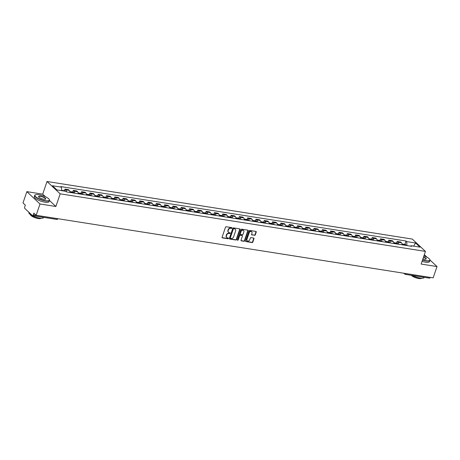 <?xml version="1.0" encoding="UTF-8"?>
<svg xmlns="http://www.w3.org/2000/svg" width="460" height="460" viewBox="0 0 460 460"><rect width="100%" height="100%" fill="white"/><g stroke="black" fill="none" stroke-linecap="round" stroke-linejoin="round"><path stroke-width="0.69" d="M231.984 228.068A0.431 0.351 133.1 0 0 231.754 227.619L226.199 226.745A0.615 0.5 133.1 0 0 225.486 227.223L222.077 237.251A0.615 0.5 133.1 0 0 222.404 237.889L227.959 238.763A0.431 0.351 133.1 0 0 228.223 237.981L227.505 237.872A1.961 1.598 133.1 0 1 226.768 237.521A1.961 1.598 133.1 0 1 226.441 235.825L226.722 234.985A1.961 1.598 133.1 0 1 229.005 233.467L229.724 233.582A0.431 0.351 133.1 0 0 229.988 232.8L229.27 232.691A1.961 1.598 133.1 0 1 228.534 232.34A1.961 1.598 133.1 0 1 228.206 230.644L228.488 229.804A1.961 1.598 133.1 0 1 230.765 228.286L231.483 228.401A0.431 0.351 133.1 0 0 231.984 228.068M228.413 232.208A1.961 1.598 133.1 0 1 228.269 232.093A1.961 1.598 133.1 0 1 227.941 230.397L228.223 229.563A1.961 1.598 133.1 0 1 230.506 228.039L231.225 228.154A0.431 0.351 133.1 0 0 231.736 227.619M222.077 237.624A0.615 0.5 133.1 0 0 222.145 237.642L227.694 238.516A0.431 0.351 133.1 0 0 228.212 237.981M226.648 237.383A1.961 1.598 133.1 0 1 226.51 237.274A1.961 1.598 133.1 0 1 226.176 235.577L226.464 234.744A1.961 1.598 133.1 0 1 228.741 233.22L229.459 233.335A0.431 0.351 133.1 0 0 229.977 232.8M254.564 235.353A0.615 0.5 133.1 0 0 255.277 234.882L256.237 232.07A0.615 0.5 133.1 0 0 255.904 231.426L249.74 230.454A0.615 0.5 133.1 0 0 249.027 230.931L245.611 240.959A0.615 0.5 133.1 0 0 245.945 241.598L252.109 242.569A0.615 0.5 133.1 0 0 252.822 242.092L253.977 238.7A0.615 0.5 133.1 0 0 253.644 238.056L251.01 237.642A0.615 0.5 133.1 0 0 250.297 238.119L249.722 239.804A1.639 1.34 133.1 0 1 247.204 240.775A1.639 1.34 133.1 0 1 246.928 239.361L249.176 232.76A1.639 1.34 133.1 0 1 251.695 231.782A1.639 1.34 133.1 0 1 251.971 233.203L251.597 234.301A0.615 0.5 133.1 0 0 251.93 234.939L254.305 235.112A0.615 0.5 133.1 0 0 255.012 234.634L255.973 231.823A0.615 0.5 133.1 0 0 255.973 231.443M45.454 196.725L42.705 194.149L26.847 191.647L40.008 203.987L55.873 206.482L60.179 193.827L425.448 251.407L421.136 264.063L437 266.564L433.153 277.857L36.167 215.28L33.833 213.095L33.235 214.855L57.35 218.655A1.248 0.351 18.8 0 0 57.747 218.678M40.008 203.987L36.167 215.28M239.988 229.505A0.615 0.5 133.1 0 0 239.654 228.867L233.49 227.895A0.615 0.5 133.1 0 0 232.777 228.373L229.362 238.395A0.615 0.5 133.1 0 0 229.695 239.039L235.859 240.011A0.615 0.5 133.1 0 0 236.572 239.533L239.988 229.505L239.723 229.258A0.615 0.5 133.1 0 0 239.723 228.884M241.615 229.178L247.779 230.149A0.615 0.5 133.1 0 1 248.112 230.788L244.697 240.816A0.615 0.5 133.1 0 1 243.984 241.287L241.345 240.873A0.615 0.5 133.1 0 1 241.017 240.235L242.397 236.17A0.615 0.5 133.1 0 0 242.064 235.526L240.315 235.25A0.615 0.5 133.1 0 0 239.602 235.727L238.165 239.959A0.431 0.351 133.1 0 1 237.429 239.844L240.902 229.649A0.615 0.5 133.1 0 1 241.615 229.178M26.847 191.647L23 202.94L25.329 205.125L24.731 206.885A1.248 0.632 -81 0 0 24.874 208.512L32.321 215.493A1.248 0.632 -81 0 0 32.516 215.596A1.248 0.632 -81 0 0 33.235 214.855M42.705 194.149L47.018 181.493L412.281 239.068L425.448 251.407M437 266.564L430.002 260.003M427.104 257.289L424.327 254.685M430.238 277.397L430.226 277.432A1.248 0.632 99 0 1 429.508 278.173L405.392 274.373A1.248 0.632 -81 0 0 406.111 273.631L430.226 277.432M69.897 192.435A2.875 1.455 -81 0 0 69.282 190.405L65.768 189.853A2.875 1.455 99 0 1 66.384 191.843M65.768 189.853L64.969 189.1L64.423 190.699M69.282 190.405L68.482 189.652L64.969 189.1M72.726 192.01L73.272 190.405L74.071 191.159A2.875 1.455 99 0 1 74.687 193.189M78.2 193.746A2.875 1.455 -81 0 0 77.585 191.716L76.785 190.963L73.272 190.405M81.029 193.321L81.575 191.716L82.38 192.47A2.875 1.455 99 0 1 82.99 194.499M86.503 195.052A2.875 1.455 -81 0 0 85.893 193.022L85.088 192.268L81.575 191.716M89.332 194.626L89.878 193.027L90.683 193.781A2.875 1.455 99 0 1 91.293 195.81M94.806 196.362A2.875 1.455 -81 0 0 94.196 194.333L93.391 193.579L89.878 193.027M97.635 195.937L98.181 194.333L98.986 195.086A2.875 1.455 99 0 1 99.601 197.116M103.115 197.673A2.875 1.455 -81 0 0 102.499 195.644L101.695 194.89L98.181 194.333M105.944 197.248L106.484 195.644L107.289 196.397A2.875 1.455 99 0 1 107.904 198.427M111.418 198.979A2.875 1.455 -81 0 0 110.802 196.949L109.998 196.196L106.484 195.644M114.247 198.553L114.787 196.955L115.592 197.708A2.875 1.455 99 0 1 116.207 199.738M119.721 200.29A2.875 1.455 -81 0 0 119.105 198.26L118.3 197.507L114.787 196.955M122.55 199.864L123.096 198.26L123.895 199.013A2.875 1.455 99 0 1 124.51 201.043M128.024 201.601A2.875 1.455 -81 0 0 127.409 199.571L126.609 198.818L123.096 198.26M130.853 201.175L131.399 199.571L132.198 200.324A2.875 1.455 99 0 1 132.813 202.354M136.327 202.906A2.875 1.455 -81 0 0 135.712 200.876L134.912 200.123L131.399 199.571M139.156 202.48L139.702 200.882L140.507 201.635A2.875 1.455 99 0 1 141.116 203.665M144.63 204.217A2.875 1.455 -81 0 0 144.02 202.187L143.215 201.434L139.702 200.882M147.459 203.791L148.005 202.187L148.81 202.94A2.875 1.455 99 0 1 149.419 204.97M152.933 205.528A2.875 1.455 -81 0 0 152.323 203.492L151.518 202.745L148.005 202.187M155.762 205.097L156.308 203.498L157.113 204.251A2.875 1.455 99 0 1 157.728 206.281M161.242 206.833A2.875 1.455 -81 0 0 160.626 204.803L159.821 204.05L156.308 203.498M164.07 206.408L164.611 204.809L165.416 205.557A2.875 1.455 99 0 1 166.031 207.592M169.544 208.144A2.875 1.455 -81 0 0 168.929 206.114L168.124 205.361L164.611 204.809M172.373 207.719L172.92 206.114L173.719 206.868A2.875 1.455 99 0 1 174.334 208.897M177.847 209.449A2.875 1.455 -81 0 0 177.232 207.42L176.433 206.672L172.92 206.114M180.677 209.024L181.223 207.425L182.022 208.179A2.875 1.455 99 0 1 182.637 210.208M186.15 210.761A2.875 1.455 -81 0 0 185.535 208.731L184.736 207.977L181.223 207.425M188.98 210.335L189.526 208.731L190.331 209.484A2.875 1.455 99 0 1 190.94 211.514M194.453 212.071A2.875 1.455 -81 0 0 193.844 210.042L193.039 209.288L189.526 208.731M197.282 211.646L197.829 210.042L198.634 210.795A2.875 1.455 99 0 1 199.243 212.825M202.756 213.377A2.875 1.455 -81 0 0 202.147 211.347L201.342 210.594L197.829 210.042M205.585 212.951L206.132 211.353L206.937 212.106A2.875 1.455 99 0 1 207.552 214.136M211.065 214.688A2.875 1.455 -81 0 0 210.45 212.658L209.645 211.905L206.132 211.353M213.894 214.262L214.435 212.658L215.24 213.411A2.875 1.455 99 0 1 215.855 215.441M219.368 215.999A2.875 1.455 -81 0 0 218.753 213.969L217.948 213.216L214.435 212.658M222.197 215.573L222.738 213.969L223.543 214.722A2.875 1.455 99 0 1 224.158 216.752M227.671 217.304A2.875 1.455 -81 0 0 227.056 215.274L226.251 214.521L222.738 213.969M230.5 216.878L231.046 215.28L231.846 216.033A2.875 1.455 99 0 1 232.461 218.063M235.974 218.615A2.875 1.455 -81 0 0 235.359 216.585L234.56 215.832L231.046 215.28M238.803 218.189L239.349 216.585L240.149 217.338A2.875 1.455 99 0 1 240.764 219.368M244.277 219.926A2.875 1.455 -81 0 0 243.662 217.896L242.863 217.143L239.349 216.585M247.106 219.5L247.652 217.896L248.457 218.649A2.875 1.455 99 0 1 249.067 220.679M252.58 221.231A2.875 1.455 -81 0 0 251.971 219.202L251.166 218.448L247.652 217.896M255.409 220.806L255.955 219.207L256.76 219.96A2.875 1.455 99 0 1 257.37 221.99M260.883 222.542A2.875 1.455 -81 0 0 260.274 220.512L259.469 219.759L255.955 219.207M263.712 222.117L264.258 220.512L265.063 221.266A2.875 1.455 99 0 1 265.679 223.295M269.192 223.853A2.875 1.455 -81 0 0 268.577 221.818L267.772 221.07L264.258 220.512M272.021 223.422L272.561 221.823L273.366 222.577A2.875 1.455 99 0 1 273.982 224.606M277.495 225.158A2.875 1.455 -81 0 0 276.88 223.129L276.075 222.375L272.561 221.823M280.324 224.733L280.87 223.134L281.669 223.882A2.875 1.455 99 0 1 282.285 225.917M285.798 226.469A2.875 1.455 -81 0 0 285.183 224.44L284.383 223.686L280.87 223.134M288.627 226.044L289.173 224.44L289.972 225.193A2.875 1.455 99 0 1 290.588 227.223M294.101 227.775A2.875 1.455 -81 0 0 293.486 225.745L292.686 224.998L289.173 224.44M296.93 227.349L297.476 225.751L298.281 226.504A2.875 1.455 99 0 1 298.891 228.534M302.404 229.086A2.875 1.455 -81 0 0 301.794 227.056L300.99 226.303L297.476 225.751M305.233 228.66L305.779 227.056L306.584 227.809A2.875 1.455 99 0 1 307.194 229.839M310.707 230.397A2.875 1.455 -81 0 0 310.097 228.367L309.292 227.614L305.779 227.056M313.536 229.971L314.082 228.367L314.887 229.12A2.875 1.455 99 0 1 315.502 231.15M319.016 231.702A2.875 1.455 -81 0 0 318.4 229.672L317.596 228.919L314.082 228.367M321.845 231.276L322.385 229.678L323.19 230.431A2.875 1.455 99 0 1 323.805 232.461M327.319 233.013A2.875 1.455 -81 0 0 326.703 230.983L325.898 230.23L322.385 229.678M330.148 232.587L330.688 230.983L331.493 231.736A2.875 1.455 99 0 1 332.108 233.766M335.622 234.324A2.875 1.455 -81 0 0 335.006 232.294L334.202 231.541L330.688 230.983M338.451 233.898L338.997 232.294L339.796 233.047A2.875 1.455 99 0 1 340.411 235.077M343.925 235.629A2.875 1.455 -81 0 0 343.309 233.599L342.51 232.846L338.997 232.294M346.754 235.204L347.3 233.605L348.099 234.358A2.875 1.455 99 0 1 348.714 236.388M352.228 236.94A2.875 1.455 -81 0 0 351.612 234.91L350.813 234.157L347.3 233.605M355.057 236.515L355.603 234.91L356.408 235.664A2.875 1.455 99 0 1 357.017 237.693M360.531 238.251A2.875 1.455 -81 0 0 359.921 236.221L359.116 235.468L355.603 234.91M363.36 237.826L363.906 236.221L364.711 236.975A2.875 1.455 99 0 1 365.32 239.005M368.834 239.556A2.875 1.455 -81 0 0 368.224 237.527L367.419 236.773L363.906 236.221M371.663 239.131L372.209 237.532L373.014 238.286A2.875 1.455 99 0 1 373.629 240.315M377.142 240.867A2.875 1.455 -81 0 0 376.527 238.838L375.722 238.084L372.209 237.532M379.971 240.442L380.512 238.838L381.317 239.591A2.875 1.455 99 0 1 381.932 241.621M385.445 242.178A2.875 1.455 -81 0 0 384.83 240.143L384.025 239.395L380.512 238.838M388.274 241.747L388.821 240.149L389.62 240.902A2.875 1.455 99 0 1 390.235 242.932M393.748 243.484A2.875 1.455 -81 0 0 393.133 241.454L392.334 240.701L388.821 240.149M396.577 243.058L397.124 241.46L397.923 242.207A2.875 1.455 99 0 1 398.538 244.237M402.051 244.795A2.875 1.455 -81 0 0 401.436 242.765L400.637 242.012L397.124 241.46M406.985 245.571L406.646 241.586L415.587 242.995L420.009 247.141L411.067 245.732L411.688 246.313L66.436 191.889L65.82 191.308L56.873 189.899L52.451 185.754L61.393 187.162L61.697 190.658M406.646 241.586L406.025 241.005L60.777 186.587L61.393 187.162M60.179 193.827L47.018 181.493M55.873 206.482L49.461 200.474M404.88 244.369L406.025 241.005M411.067 245.732L410.504 246.129M413.603 246.134L415.587 242.995M229.362 238.774A0.615 0.5 133.1 0 0 229.431 238.792L235.6 239.763A0.615 0.5 133.1 0 0 236.308 239.286L239.723 229.258M233.795 228.764A0.431 0.351 133.1 0 0 233.3 229.097L230.305 237.9A0.431 0.351 133.1 0 0 230.535 238.349L231.294 238.464A1.961 1.598 133.1 0 0 233.571 236.946L235.618 230.931A1.961 1.598 133.1 0 0 235.29 229.235A1.961 1.598 133.1 0 0 234.554 228.884L233.536 228.516A0.431 0.351 133.1 0 0 233.036 228.85L233.3 229.097M230.374 238.268L230.109 238.021A0.431 0.351 133.1 0 1 230.04 237.653L233.036 228.85M235.152 229.12A1.961 1.598 133.1 0 0 235.025 228.988A1.961 1.598 133.1 0 0 234.289 228.637L234.554 228.884M233.536 228.516L234.289 228.637M241.017 240.609A0.615 0.5 133.1 0 0 241.086 240.626L243.725 241.04A0.615 0.5 133.1 0 0 244.433 240.568L247.848 230.54A0.615 0.5 133.1 0 0 247.848 230.167M242.138 235.543A0.615 0.5 133.1 0 0 241.805 235.278L240.051 235.002A0.615 0.5 133.1 0 0 239.338 235.48L237.9 239.712L238.165 239.959M237.412 240.045A0.431 0.351 133.1 0 0 237.9 239.712M243.834 231.949A1.639 1.34 133.1 0 0 243.558 230.529A1.639 1.34 133.1 0 0 241.04 231.506L240.246 233.835A0.615 0.5 133.1 0 0 240.58 234.473L242.334 234.749A0.615 0.5 133.1 0 0 243.041 234.272L243.834 231.949M243.415 230.42A1.639 1.34 133.1 0 0 243.294 230.282A1.639 1.34 133.1 0 0 240.775 231.259L241.04 231.506M240.246 234.209A0.615 0.5 133.1 0 1 239.982 233.588L240.775 231.259M251.597 234.675A0.615 0.5 133.1 0 0 251.666 234.692L254.305 235.112M251.551 231.673A1.639 1.34 133.1 0 0 251.43 231.535A1.639 1.34 133.1 0 0 248.912 232.513L249.176 232.76M247.083 240.643A1.639 1.34 133.1 0 1 246.939 240.528A1.639 1.34 133.1 0 1 246.663 239.114L248.912 232.513M245.611 241.333A0.615 0.5 133.1 0 0 245.68 241.35L251.85 242.322A0.615 0.5 133.1 0 0 252.557 241.851L253.719 238.452A0.615 0.5 133.1 0 0 253.719 238.073M63.014 190.48L64.958 190.785A1.575 0.799 -81 0 1 65.406 191.239L63.468 190.929A1.575 0.799 -81 0 0 63.014 190.48A1.575 0.799 -81 0 0 62.548 190.658M61.663 190.267L62.163 190.342A1.575 0.799 99 0 1 62.612 190.796L62.617 190.808M71.95 192.757A4.744 2.398 -81 0 0 71.794 192.303L71.771 192.24A1.575 0.799 -81 0 0 71.317 191.785A1.575 0.799 -81 0 0 70.851 191.969M73.893 193.068A4.744 2.398 -81 0 0 73.738 192.608L73.715 192.544A1.575 0.799 -81 0 0 73.261 192.096L71.317 191.785M69.822 191.55L70.466 191.653A1.575 0.799 99 0 1 70.92 192.107L70.943 192.171A4.744 2.398 99 0 1 71.099 192.625M80.253 194.068A4.744 2.398 -81 0 0 80.097 193.614L80.074 193.551A1.575 0.799 -81 0 0 79.62 193.096A1.575 0.799 -81 0 0 79.154 193.275M82.196 194.373A4.744 2.398 -81 0 0 82.041 193.919L82.018 193.855A1.575 0.799 -81 0 0 81.564 193.401L79.62 193.096M78.125 192.861L78.769 192.964A1.575 0.799 99 0 1 79.224 193.413L79.246 193.476A4.744 2.398 99 0 1 79.402 193.936M88.556 195.379A4.744 2.398 -81 0 0 88.4 194.919L88.377 194.856A1.575 0.799 -81 0 0 87.923 194.407A1.575 0.799 -81 0 0 87.463 194.586M90.499 195.684A4.744 2.398 -81 0 0 90.344 195.23L90.321 195.166A1.575 0.799 -81 0 0 89.867 194.712L87.923 194.407M86.428 194.172L87.072 194.269A1.575 0.799 99 0 1 87.526 194.724L87.549 194.787A4.744 2.398 99 0 1 87.705 195.241M96.859 196.684A4.744 2.398 -81 0 0 96.709 196.23L96.68 196.167A1.575 0.799 -81 0 0 96.232 195.713A1.575 0.799 -81 0 0 95.766 195.897M98.802 196.995A4.744 2.398 -81 0 0 98.647 196.535L98.624 196.472A1.575 0.799 -81 0 0 98.17 196.023L96.232 195.713M94.731 195.477L95.375 195.58A1.575 0.799 99 0 1 95.829 196.035L95.852 196.098A4.744 2.398 99 0 1 96.008 196.552M105.162 197.995A4.744 2.398 -81 0 0 105.012 197.541L104.983 197.478A1.575 0.799 -81 0 0 104.535 197.024A1.575 0.799 -81 0 0 104.069 197.202M107.105 198.3A4.744 2.398 -81 0 0 106.956 197.846L106.927 197.783A1.575 0.799 -81 0 0 106.478 197.328L104.535 197.024M103.04 196.788L103.684 196.892A1.575 0.799 99 0 1 104.132 197.34L104.161 197.403A4.744 2.398 99 0 1 104.311 197.863M45.373 200.709A7.619 2.133 18.8 0 0 49.26 199.456A7.619 2.133 18.8 0 0 38.95 194.689A7.619 2.133 18.8 0 0 35.466 194.758A7.619 2.133 18.8 0 0 37.214 197.8A7.619 2.133 18.8 0 0 45.373 200.709M49.312 199.559A7.808 2.185 -161.2 0 1 49.375 199.669A7.808 2.185 -161.2 0 1 49.49 200.382A7.808 2.185 -161.2 0 1 45.396 200.951A7.808 2.185 -161.2 0 1 37.892 198.45A7.808 2.185 -161.2 0 1 34.713 195.35A7.808 2.185 -161.2 0 1 35.242 194.856A7.808 2.185 -161.2 0 1 35.357 194.81M43.769 199.203A3.812 1.069 -161.2 0 1 38.611 196.817A3.812 1.069 -161.2 0 1 40.555 196.19A3.812 1.069 -161.2 0 1 44.632 197.645A3.812 1.069 -161.2 0 1 45.511 199.168A3.812 1.069 -161.2 0 1 43.769 199.203M45.385 199.209A3.622 1.012 18.8 0 0 45.534 199.036A3.622 1.012 18.8 0 0 44.056 197.599A3.622 1.012 18.8 0 0 40.578 196.437A3.622 1.012 18.8 0 0 38.675 196.702A3.622 1.012 18.8 0 0 38.68 196.926M43.711 217.361L43.66 217.522A7.808 2.185 -161.2 0 1 39.56 218.092A7.808 2.185 -161.2 0 1 32.056 215.59A7.808 2.185 -161.2 0 1 28.876 212.491L28.934 212.319M41.078 218.253A5.618 1.575 -161.2 0 1 38.191 218.534A5.618 1.575 -161.2 0 1 30.481 214.647M49.49 200.382L49.07 201.63A7.808 2.185 -161.2 0 1 44.971 202.199A7.808 2.185 -161.2 0 1 37.467 199.703A7.808 2.185 -161.2 0 1 34.287 196.598L34.713 195.35M422.556 259.888A7.619 2.133 18.8 0 0 425.862 260.682A7.619 2.133 18.8 0 0 429.749 259.434A7.619 2.133 18.8 0 0 423.93 255.863M429.801 259.538A7.808 2.185 -161.2 0 1 429.864 259.647A7.808 2.185 -161.2 0 1 429.979 260.36A7.808 2.185 -161.2 0 1 425.885 260.929A7.808 2.185 -161.2 0 1 422.481 260.107M423.585 256.881A3.812 1.069 -161.2 0 1 426 259.141A3.812 1.069 -161.2 0 1 424.258 259.181A3.812 1.069 -161.2 0 1 422.907 258.871M424.2 277.334L424.149 277.501A7.808 2.185 -161.2 0 1 420.049 278.07A7.808 2.185 -161.2 0 1 412.361 275.471M421.561 278.231A5.618 1.575 -161.2 0 1 418.68 278.507A5.618 1.575 -161.2 0 1 411.297 275.298M429.979 260.36L429.554 261.608A7.808 2.185 -161.2 0 1 425.46 262.177A7.808 2.185 -161.2 0 1 422.056 261.361M425.874 259.187A3.622 1.012 18.8 0 0 426.017 259.009A3.622 1.012 18.8 0 0 423.505 257.1M113.465 199.306A4.744 2.398 -81 0 0 113.315 198.846L113.287 198.783A1.575 0.799 -81 0 0 112.838 198.335A1.575 0.799 -81 0 0 112.372 198.513M115.408 199.611A4.744 2.398 -81 0 0 115.259 199.157L115.23 199.094A1.575 0.799 -81 0 0 114.781 198.639L112.838 198.335M111.343 198.099L111.987 198.197A1.575 0.799 99 0 1 112.435 198.651L112.464 198.714A4.744 2.398 99 0 1 112.614 199.168M121.773 200.612A4.744 2.398 -81 0 0 121.618 200.157L121.595 200.094A1.575 0.799 -81 0 0 121.141 199.64A1.575 0.799 -81 0 0 120.675 199.824M123.717 200.916A4.744 2.398 -81 0 0 123.562 200.462L123.539 200.399A1.575 0.799 -81 0 0 123.084 199.95L121.141 199.64M119.646 199.404L120.29 199.508A1.575 0.799 99 0 1 120.744 199.962L120.767 200.025A4.744 2.398 99 0 1 120.922 200.48M130.076 201.923A4.744 2.398 -81 0 0 129.921 201.468L129.898 201.405A1.575 0.799 -81 0 0 129.444 200.951A1.575 0.799 -81 0 0 128.978 201.129M132.02 202.227A4.744 2.398 -81 0 0 131.865 201.773L131.842 201.71A1.575 0.799 -81 0 0 131.387 201.256L129.444 200.951M127.949 200.715L128.593 200.819A1.575 0.799 99 0 1 129.047 201.267L129.07 201.33A4.744 2.398 99 0 1 129.225 201.785M138.379 203.228A4.744 2.398 -81 0 0 138.224 202.774L138.201 202.71A1.575 0.799 -81 0 0 137.747 202.262A1.575 0.799 -81 0 0 137.287 202.44M140.323 203.538A4.744 2.398 -81 0 0 140.168 203.078L140.145 203.021A1.575 0.799 -81 0 0 139.69 202.567L137.747 202.262M136.252 202.026L136.896 202.124A1.575 0.799 99 0 1 137.35 202.578L137.373 202.641A4.744 2.398 99 0 1 137.528 203.096M146.682 204.539A4.744 2.398 -81 0 0 146.527 204.085L146.504 204.021A1.575 0.799 -81 0 0 146.056 203.567A1.575 0.799 -81 0 0 145.59 203.751M148.626 204.844A4.744 2.398 -81 0 0 148.471 204.389L148.448 204.326A1.575 0.799 -81 0 0 147.993 203.872L146.056 203.567M144.555 203.331L145.199 203.435A1.575 0.799 99 0 1 145.653 203.889L145.676 203.947A4.744 2.398 99 0 1 145.832 204.407M154.986 205.85A4.744 2.398 -81 0 0 154.836 205.39L154.807 205.333A1.575 0.799 -81 0 0 154.359 204.878A1.575 0.799 -81 0 0 153.893 205.056M156.929 206.155A4.744 2.398 -81 0 0 156.78 205.7L156.751 205.637A1.575 0.799 -81 0 0 156.302 205.183L154.359 204.878M152.858 204.642L153.508 204.746A1.575 0.799 99 0 1 153.956 205.195L153.979 205.258A4.744 2.398 99 0 1 154.135 205.712M163.288 207.155A4.744 2.398 -81 0 0 163.139 206.701L163.11 206.638A1.575 0.799 -81 0 0 162.662 206.189A1.575 0.799 -81 0 0 162.196 206.367M165.232 207.466A4.744 2.398 -81 0 0 165.083 207.006L165.054 206.942A1.575 0.799 -81 0 0 164.605 206.494L162.662 206.189M161.167 205.948L161.811 206.051A1.575 0.799 99 0 1 162.259 206.505L162.288 206.569A4.744 2.398 99 0 1 162.438 207.023M171.597 208.466A4.744 2.398 -81 0 0 171.442 208.012L171.419 207.949A1.575 0.799 -81 0 0 170.965 207.494A1.575 0.799 -81 0 0 170.499 207.678M173.535 208.771A4.744 2.398 -81 0 0 173.386 208.317L173.357 208.253A1.575 0.799 -81 0 0 172.908 207.799L170.965 207.494M169.47 207.259L170.114 207.362A1.575 0.799 99 0 1 170.562 207.811L170.591 207.874A4.744 2.398 99 0 1 170.74 208.334M179.9 209.777A4.744 2.398 -81 0 0 179.745 209.317L179.722 209.254A1.575 0.799 -81 0 0 179.268 208.805A1.575 0.799 -81 0 0 178.802 208.984M181.844 210.082A4.744 2.398 -81 0 0 181.689 209.628L181.665 209.564A1.575 0.799 -81 0 0 181.211 209.11L179.268 208.805M177.773 208.57L178.417 208.667A1.575 0.799 99 0 1 178.871 209.122L178.894 209.185A4.744 2.398 99 0 1 179.049 209.639M188.203 211.083A4.744 2.398 -81 0 0 188.048 210.628L188.025 210.565A1.575 0.799 -81 0 0 187.571 210.111A1.575 0.799 -81 0 0 187.105 210.295M190.147 211.393A4.744 2.398 -81 0 0 189.992 210.933L189.968 210.87A1.575 0.799 -81 0 0 189.514 210.421L187.571 210.111M186.076 209.875L186.72 209.978A1.575 0.799 99 0 1 187.174 210.433L187.197 210.496A4.744 2.398 99 0 1 187.352 210.95M196.506 212.393A4.744 2.398 -81 0 0 196.351 211.939L196.328 211.876A1.575 0.799 -81 0 0 195.874 211.422A1.575 0.799 -81 0 0 195.414 211.6M198.45 212.698A4.744 2.398 -81 0 0 198.294 212.244L198.271 212.181A1.575 0.799 -81 0 0 197.817 211.726L195.874 211.422M194.379 211.186L195.023 211.289A1.575 0.799 99 0 1 195.477 211.738L195.5 211.801A4.744 2.398 99 0 1 195.655 212.261M204.809 213.704A4.744 2.398 -81 0 0 204.66 213.244L204.631 213.181A1.575 0.799 -81 0 0 204.183 212.733A1.575 0.799 -81 0 0 203.717 212.911M206.753 214.009A4.744 2.398 -81 0 0 206.597 213.555L206.574 213.492A1.575 0.799 -81 0 0 206.12 213.037L204.183 212.733M202.682 212.497L203.326 212.595A1.575 0.799 99 0 1 203.78 213.049L203.803 213.112A4.744 2.398 99 0 1 203.958 213.566A0.765 0.385 99 0 1 204.056 213.532A0.765 0.385 99 0 1 204.183 213.601M213.112 215.01A4.744 2.398 -81 0 0 212.963 214.555L212.934 214.492A1.575 0.799 -81 0 0 212.486 214.038A1.575 0.799 -81 0 0 212.02 214.222M215.056 215.32A4.744 2.398 -81 0 0 214.906 214.86L214.877 214.797A1.575 0.799 -81 0 0 214.429 214.348L212.486 214.038M210.99 213.802L211.634 213.906A1.575 0.799 99 0 1 212.083 214.36L212.112 214.423A4.744 2.398 99 0 1 212.261 214.877M221.415 216.321A4.744 2.398 -81 0 0 221.266 215.867L221.237 215.803A1.575 0.799 -81 0 0 220.788 215.349A1.575 0.799 -81 0 0 220.323 215.527M223.359 216.625A4.744 2.398 -81 0 0 223.209 216.171L223.18 216.108A1.575 0.799 -81 0 0 222.732 215.654L220.788 215.349M219.293 215.113L219.937 215.217A1.575 0.799 99 0 1 220.386 215.665L220.415 215.728A4.744 2.398 99 0 1 220.564 216.189M229.724 217.632A4.744 2.398 -81 0 0 229.569 217.172L229.546 217.108A1.575 0.799 -81 0 0 229.091 216.66A1.575 0.799 -81 0 0 228.626 216.838M231.667 217.936A4.744 2.398 -81 0 0 231.512 217.482L231.489 217.419A1.575 0.799 -81 0 0 231.035 216.965L229.091 216.66M227.596 216.424L228.24 216.522A1.575 0.799 99 0 1 228.695 216.976L228.718 217.039A4.744 2.398 99 0 1 228.873 217.494M238.027 218.937A4.744 2.398 -81 0 0 237.872 218.483L237.849 218.419A1.575 0.799 -81 0 0 237.394 217.965A1.575 0.799 -81 0 0 236.929 218.149M239.97 219.242A4.744 2.398 -81 0 0 239.815 218.787L239.792 218.724A1.575 0.799 -81 0 0 239.338 218.276L237.394 217.965M235.899 217.73L236.543 217.833A1.575 0.799 99 0 1 236.998 218.287L237.021 218.35A4.744 2.398 99 0 1 237.176 218.805M246.33 220.248A4.744 2.398 -81 0 0 246.175 219.794L246.152 219.73A1.575 0.799 -81 0 0 245.697 219.276A1.575 0.799 -81 0 0 245.237 219.454M248.273 220.553A4.744 2.398 -81 0 0 248.118 220.098L248.095 220.035A1.575 0.799 -81 0 0 247.641 219.581L245.697 219.276M244.202 219.04L244.846 219.144A1.575 0.799 99 0 1 245.301 219.592L245.324 219.656A4.744 2.398 99 0 1 245.479 220.11M254.633 221.553A4.744 2.398 -81 0 0 254.478 221.099L254.455 221.036A1.575 0.799 -81 0 0 254.006 220.587A1.575 0.799 -81 0 0 253.54 220.765M256.577 221.864A4.744 2.398 -81 0 0 256.421 221.404L256.398 221.346A1.575 0.799 -81 0 0 255.944 220.892L254.006 220.587M252.505 220.351L253.149 220.449A1.575 0.799 99 0 1 253.604 220.903L253.627 220.967A4.744 2.398 99 0 1 253.782 221.421M262.936 222.864A4.744 2.398 -81 0 0 262.786 222.41L262.758 222.347A1.575 0.799 -81 0 0 262.309 221.892A1.575 0.799 -81 0 0 261.843 222.077M264.88 223.169A4.744 2.398 -81 0 0 264.73 222.715L264.701 222.651A1.575 0.799 -81 0 0 264.253 222.197L262.309 221.892M260.808 221.657L261.458 221.76A1.575 0.799 99 0 1 261.907 222.214L261.93 222.272A4.744 2.398 99 0 1 262.085 222.732M271.239 224.175A4.744 2.398 -81 0 0 271.089 223.715L271.061 223.658A1.575 0.799 -81 0 0 270.612 223.203A1.575 0.799 -81 0 0 270.147 223.382M273.183 224.48A4.744 2.398 -81 0 0 273.033 224.026L273.004 223.962A1.575 0.799 -81 0 0 272.556 223.508L270.612 223.203M269.117 222.968L269.761 223.071A1.575 0.799 99 0 1 270.21 223.52L270.238 223.583A4.744 2.398 99 0 1 270.388 224.037M279.548 225.48A4.744 2.398 -81 0 0 279.392 225.026L279.369 224.963A1.575 0.799 -81 0 0 278.915 224.514A1.575 0.799 -81 0 0 278.45 224.693M281.486 225.791A4.744 2.398 -81 0 0 281.336 225.331L281.307 225.268A1.575 0.799 -81 0 0 280.859 224.819L278.915 224.514M277.42 224.273L278.064 224.376A1.575 0.799 99 0 1 278.513 224.831L278.541 224.894A4.744 2.398 99 0 1 278.691 225.348M287.851 226.791A4.744 2.398 -81 0 0 287.695 226.337L287.672 226.274A1.575 0.799 -81 0 0 287.218 225.82A1.575 0.799 -81 0 0 286.752 226.004M289.794 227.096A4.744 2.398 -81 0 0 289.639 226.642L289.616 226.579A1.575 0.799 -81 0 0 289.162 226.124L287.218 225.82M285.723 225.584L286.367 225.687A1.575 0.799 99 0 1 286.821 226.136L286.844 226.199A4.744 2.398 99 0 1 287 226.659M296.154 228.102A4.744 2.398 -81 0 0 295.998 227.642L295.975 227.579A1.575 0.799 -81 0 0 295.521 227.131A1.575 0.799 -81 0 0 295.055 227.309M298.097 228.407A4.744 2.398 -81 0 0 297.942 227.953L297.919 227.89A1.575 0.799 -81 0 0 297.465 227.435L295.521 227.131M294.026 226.895L294.67 226.993A1.575 0.799 99 0 1 295.124 227.447L295.147 227.51A4.744 2.398 99 0 1 295.303 227.964M304.457 229.408A4.744 2.398 -81 0 0 304.301 228.953L304.278 228.89A1.575 0.799 -81 0 0 303.824 228.436A1.575 0.799 -81 0 0 303.364 228.62M306.4 229.718A4.744 2.398 -81 0 0 306.245 229.258L306.222 229.195A1.575 0.799 -81 0 0 305.768 228.746L303.824 228.436M302.329 228.2L302.973 228.304A1.575 0.799 99 0 1 303.428 228.758L303.45 228.821A4.744 2.398 99 0 1 303.606 229.275M312.76 230.719A4.744 2.398 -81 0 0 312.61 230.264L312.582 230.201A1.575 0.799 -81 0 0 312.133 229.747A1.575 0.799 -81 0 0 311.667 229.925M314.703 231.023A4.744 2.398 -81 0 0 314.548 230.569L314.525 230.506A1.575 0.799 -81 0 0 314.071 230.052L312.133 229.747M310.632 229.511L311.276 229.615A1.575 0.799 99 0 1 311.73 230.063L311.753 230.126A4.744 2.398 99 0 1 311.909 230.586M321.063 232.03A4.744 2.398 -81 0 0 320.913 231.57L320.884 231.506A1.575 0.799 -81 0 0 320.436 231.058A1.575 0.799 -81 0 0 319.97 231.236M323.006 232.334A4.744 2.398 -81 0 0 322.857 231.88L322.828 231.817A1.575 0.799 -81 0 0 322.379 231.363L320.436 231.058M318.941 230.822L319.585 230.92A1.575 0.799 99 0 1 320.034 231.374L320.062 231.437A4.744 2.398 99 0 1 320.212 231.892M329.366 233.335A4.744 2.398 -81 0 0 329.216 232.881L329.188 232.817A1.575 0.799 -81 0 0 328.739 232.363A1.575 0.799 -81 0 0 328.273 232.547M331.309 233.645A4.744 2.398 -81 0 0 331.16 233.185L331.131 233.122A1.575 0.799 -81 0 0 330.683 232.674L328.739 232.363M327.244 232.127L327.888 232.231A1.575 0.799 99 0 1 328.336 232.685L328.365 232.748A4.744 2.398 99 0 1 328.515 233.203M337.674 234.646A4.744 2.398 -81 0 0 337.519 234.192L337.496 234.128A1.575 0.799 -81 0 0 337.042 233.674A1.575 0.799 -81 0 0 336.576 233.852M339.618 234.951A4.744 2.398 -81 0 0 339.463 234.496L339.44 234.433A1.575 0.799 -81 0 0 338.985 233.979L337.042 233.674M335.547 233.439L336.191 233.542A1.575 0.799 99 0 1 336.645 233.99L336.668 234.054A4.744 2.398 99 0 1 336.823 234.514M345.978 235.957A4.744 2.398 -81 0 0 345.822 235.497L345.799 235.434A1.575 0.799 -81 0 0 345.345 234.985A1.575 0.799 -81 0 0 344.879 235.163M347.921 236.262A4.744 2.398 -81 0 0 347.766 235.808L347.743 235.744A1.575 0.799 -81 0 0 347.288 235.29L345.345 234.985M343.85 234.749L344.494 234.847A1.575 0.799 99 0 1 344.948 235.302L344.971 235.365A4.744 2.398 99 0 1 345.126 235.819A0.765 0.385 99 0 1 345.218 235.784A0.765 0.385 99 0 1 345.345 235.853M354.28 237.262A4.744 2.398 -81 0 0 354.125 236.808L354.102 236.745A1.575 0.799 -81 0 0 353.648 236.29A1.575 0.799 -81 0 0 353.188 236.474M356.224 237.567A4.744 2.398 -81 0 0 356.069 237.113L356.046 237.049A1.575 0.799 -81 0 0 355.591 236.601L353.648 236.29M352.153 236.055L352.797 236.158A1.575 0.799 99 0 1 353.251 236.612L353.274 236.676A4.744 2.398 99 0 1 353.429 237.13M362.584 238.573A4.744 2.398 -81 0 0 362.428 238.119L362.405 238.056A1.575 0.799 -81 0 0 361.957 237.601A1.575 0.799 -81 0 0 361.491 237.78M364.527 238.878A4.744 2.398 -81 0 0 364.372 238.424L364.349 238.361A1.575 0.799 -81 0 0 363.894 237.906L361.957 237.601M360.456 237.366L361.1 237.469A1.575 0.799 99 0 1 361.554 237.918L361.577 237.981A4.744 2.398 99 0 1 361.732 238.435A0.765 0.385 99 0 1 361.83 238.401A0.765 0.385 99 0 1 361.957 238.475M370.886 239.878A4.744 2.398 -81 0 0 370.737 239.424L370.708 239.361A1.575 0.799 -81 0 0 370.26 238.912A1.575 0.799 -81 0 0 369.794 239.091M372.83 240.189A4.744 2.398 -81 0 0 372.68 239.729L372.652 239.671A1.575 0.799 -81 0 0 372.203 239.217L370.26 238.912M368.759 238.677L369.409 238.774A1.575 0.799 99 0 1 369.857 239.229L369.88 239.292A4.744 2.398 99 0 1 370.035 239.746M379.19 241.189A4.744 2.398 -81 0 0 379.04 240.735L379.011 240.672A1.575 0.799 -81 0 0 378.563 240.218A1.575 0.799 -81 0 0 378.097 240.402M381.133 241.494A4.744 2.398 -81 0 0 380.983 241.04L380.955 240.977A1.575 0.799 -81 0 0 380.506 240.522L378.563 240.218M377.068 239.982L377.712 240.085A1.575 0.799 99 0 1 378.16 240.54L378.189 240.597A4.744 2.398 99 0 1 378.338 241.057M387.498 242.5A4.744 2.398 -81 0 0 387.343 242.04L387.32 241.983A1.575 0.799 -81 0 0 386.866 241.529A1.575 0.799 -81 0 0 386.4 241.707M389.436 242.805A4.744 2.398 -81 0 0 389.286 242.351L389.258 242.288A1.575 0.799 -81 0 0 388.809 241.833L386.866 241.529M385.371 241.293L386.015 241.396A1.575 0.799 99 0 1 386.463 241.845L386.492 241.908A4.744 2.398 99 0 1 386.641 242.362M395.801 243.806A4.744 2.398 -81 0 0 395.646 243.351L395.623 243.288A1.575 0.799 -81 0 0 395.169 242.84A1.575 0.799 -81 0 0 394.703 243.018M397.745 244.116A4.744 2.398 -81 0 0 397.589 243.656L397.566 243.593A1.575 0.799 -81 0 0 397.112 243.144L395.169 242.84M393.674 242.598L394.318 242.702A1.575 0.799 99 0 1 394.772 243.156L394.795 243.219A4.744 2.398 99 0 1 394.95 243.673M404.104 245.117A4.744 2.398 -81 0 0 403.949 244.662L403.926 244.599A1.575 0.799 -81 0 0 403.472 244.145A1.575 0.799 -81 0 0 403.006 244.329M406.048 245.421A4.744 2.398 -81 0 0 405.892 244.967L405.869 244.904A1.575 0.799 -81 0 0 405.415 244.45L403.472 244.145M401.977 243.909L402.621 244.013A1.575 0.799 99 0 1 403.075 244.461L403.098 244.524A4.744 2.398 99 0 1 403.253 244.984M393.133 241.454L389.62 240.902M384.83 240.143L381.317 239.591M376.527 238.838L373.014 238.286M368.224 237.527L364.711 236.975M359.921 236.221L356.408 235.664M351.612 234.91L348.099 234.358M343.309 233.599L339.796 233.047M335.006 232.294L331.493 231.736M326.703 230.983L323.19 230.431M318.4 229.672L314.887 229.12M310.097 228.367L306.584 227.809M301.794 227.056L298.281 226.504M293.486 225.745L289.972 225.193M285.183 224.44L281.669 223.882M276.88 223.129L273.366 222.577M268.577 221.818L265.063 221.266M260.274 220.512L256.76 219.96M251.971 219.202L248.457 218.649M243.662 217.896L240.149 217.338M235.359 216.585L231.846 216.033M227.056 215.274L223.543 214.722M218.753 213.969L215.24 213.411M210.45 212.658L206.937 212.106M202.147 211.347L198.634 210.795M193.844 210.042L190.331 209.484M185.535 208.731L182.022 208.179M177.232 207.42L173.719 206.868M168.929 206.114L165.416 205.557M160.626 204.803L157.113 204.251M152.323 203.492L148.81 202.94M144.02 202.187L140.507 201.635M135.712 200.876L132.198 200.324M127.409 199.571L123.895 199.013M119.105 198.26L115.592 197.708M110.802 196.949L107.289 196.397M102.499 195.644L98.986 195.086M94.196 194.333L90.683 193.781M85.893 193.022L82.38 192.47M77.585 191.716L74.071 191.159M401.436 242.765L397.923 242.207M57.362 218.621L57.35 218.655A1.248 0.632 -81 0 1 56.626 219.397A1.248 1.248 0 0 0 57.943 218.713M406.122 273.596L406.111 273.631A1.248 0.351 18.8 0 1 405.622 273.516M403.868 273.24L404.731 274.051A1.248 1.018 -46.9 0 0 405.202 274.269A1.248 0.632 -81 0 0 405.392 274.373A1.248 1.248 0 0 1 404.731 274.051A1.248 1.018 -46.9 0 1 404.455 273.332M56.436 219.293A1.248 0.632 -81 0 0 56.626 219.397L32.516 215.596M62.612 190.796L61.692 190.653M73.715 192.544L71.771 192.24M70.92 192.107L69.874 191.941M70.943 192.171L69.88 192.004M73.738 192.608L71.794 192.303M82.018 193.855L80.074 193.551M79.224 193.413L78.183 193.252M79.246 193.476L78.183 193.309M82.041 193.919L80.097 193.614M90.321 195.166L88.377 194.856M87.526 194.724L86.486 194.563M87.549 194.787L86.491 194.62M90.344 195.23L88.4 194.919M98.624 196.472L96.68 196.167M95.829 196.035L94.789 195.868M95.852 196.098L94.794 195.931M98.647 196.535L96.709 196.23M106.927 197.783L104.983 197.478M104.132 197.34L103.092 197.179M104.161 197.403L103.097 197.236M106.956 197.846L105.012 197.541M115.23 199.094L113.287 198.783M112.435 198.651L111.395 198.484M112.464 198.714L111.4 198.547M115.259 199.157L113.315 198.846M123.539 200.399L121.595 200.094M120.744 199.962L119.698 199.795M120.767 200.025L119.703 199.853M123.562 200.462L121.618 200.157M131.842 201.71L129.898 201.405M129.047 201.267L128.006 201.106M129.07 201.33L128.006 201.164M131.865 201.773L129.921 201.468M140.145 203.021L138.201 202.71M137.35 202.578L136.309 202.411M137.373 202.641L136.315 202.475M140.168 203.078L138.224 202.774M148.448 204.326L146.504 204.021M145.653 203.889L144.612 203.722M145.676 203.947L144.618 203.78M148.471 204.389L146.527 204.085M156.751 205.637L154.807 205.333M153.956 205.195L152.915 205.033M153.979 205.258L152.921 205.091M156.78 205.7L154.836 205.39M165.054 206.942L163.11 206.638M162.259 206.505L161.218 206.339M162.288 206.569L161.224 206.402M165.083 207.006L163.139 206.701M173.357 208.253L171.419 207.949M170.562 207.811L169.521 207.65M170.591 207.874L169.527 207.707M173.386 208.317L171.442 208.012M181.665 209.564L179.722 209.254M178.871 209.122L177.824 208.961M178.894 209.185L177.83 209.018M181.689 209.628L179.745 209.317M189.968 210.87L188.025 210.565M187.174 210.433L186.133 210.266M187.197 210.496L186.133 210.329M189.992 210.933L188.048 210.628M198.271 212.181L196.328 211.876M195.477 211.738L194.436 211.577M195.5 211.801L194.442 211.634M198.294 212.244L196.351 211.939M206.574 213.492L204.631 213.181M203.78 213.049L202.739 212.888M203.803 213.112L202.745 212.945M206.597 213.555L204.66 213.244M214.877 214.797L212.934 214.492M212.083 214.36L211.042 214.193M212.112 214.423L211.048 214.256M214.906 214.86L212.963 214.555M223.18 216.108L221.237 215.803M220.386 215.665L219.345 215.504M220.415 215.728L219.351 215.562M223.209 216.171L221.266 215.867M231.489 217.419L229.546 217.108M228.695 216.976L227.648 216.809M228.718 217.039L227.654 216.873M231.512 217.482L229.569 217.172M239.792 218.724L237.849 218.419M236.998 218.287L235.957 218.12M237.021 218.35L235.957 218.178M239.815 218.787L237.872 218.483M248.095 220.035L246.152 219.73M245.301 219.592L244.26 219.431M245.324 219.656L244.266 219.489M248.118 220.098L246.175 219.794M256.398 221.346L254.455 221.036M253.604 220.903L252.563 220.737M253.627 220.967L252.569 220.8M256.421 221.404L254.478 221.099M264.701 222.651L262.758 222.347M261.907 222.214L260.866 222.048M261.93 222.272L260.872 222.105M264.73 222.715L262.786 222.41M273.004 223.962L271.061 223.658M270.21 223.52L269.169 223.359M270.238 223.583L269.175 223.416M273.033 224.026L271.089 223.715M281.307 225.268L279.369 224.963M278.513 224.831L277.472 224.664M278.541 224.894L277.478 224.727M281.336 225.331L279.392 225.026M289.616 226.579L287.672 226.274M286.821 226.136L285.775 225.975M286.844 226.199L285.781 226.032M289.639 226.642L287.695 226.337M297.919 227.89L295.975 227.579M295.124 227.447L294.084 227.286M295.147 227.51L294.084 227.343M297.942 227.953L295.998 227.642M306.222 229.195L304.278 228.89M303.428 228.758L302.387 228.591M303.45 228.821L302.392 228.654M306.245 229.258L304.301 228.953M314.525 230.506L312.582 230.201M311.73 230.063L310.69 229.902M311.753 230.126L310.695 229.96M314.548 230.569L312.61 230.264M322.828 231.817L320.884 231.506M320.034 231.374L318.993 231.207M320.062 231.437L318.998 231.271M322.857 231.88L320.913 231.57M331.131 233.122L329.188 232.817M328.336 232.685L327.296 232.518M328.365 232.748L327.301 232.582M331.16 233.185L329.216 232.881M339.44 234.433L337.496 234.128M336.645 233.99L335.599 233.829M336.668 234.054L335.604 233.887M339.463 234.496L337.519 234.192M347.743 235.744L345.799 235.434M344.948 235.302L343.907 235.135M344.971 235.365L343.907 235.198M347.766 235.808L345.822 235.497M356.046 237.049L354.102 236.745M353.251 236.612L352.21 236.446M353.274 236.676L352.216 236.503M356.069 237.113L354.125 236.808M364.349 238.361L362.405 238.056M361.554 237.918L360.513 237.757M361.577 237.981L360.519 237.814M364.372 238.424L362.428 238.119M372.652 239.671L370.708 239.361M369.857 239.229L368.816 239.062M369.88 239.292L368.822 239.125M372.68 239.729L370.737 239.424M380.955 240.977L379.011 240.672M378.16 240.54L377.119 240.373M378.189 240.597L377.125 240.43M380.983 241.04L379.04 240.735M389.258 242.288L387.32 241.983M386.463 241.845L385.422 241.684M386.492 241.908L385.428 241.742M389.286 242.351L387.343 242.04M397.566 243.593L395.623 243.288M394.772 243.156L393.725 242.989M394.795 243.219L393.731 243.052M397.589 243.656L395.646 243.351M405.869 244.904L403.926 244.599M403.075 244.461L402.034 244.3M403.098 244.524L402.034 244.358M405.892 244.967L403.949 244.662"/></g></svg>
